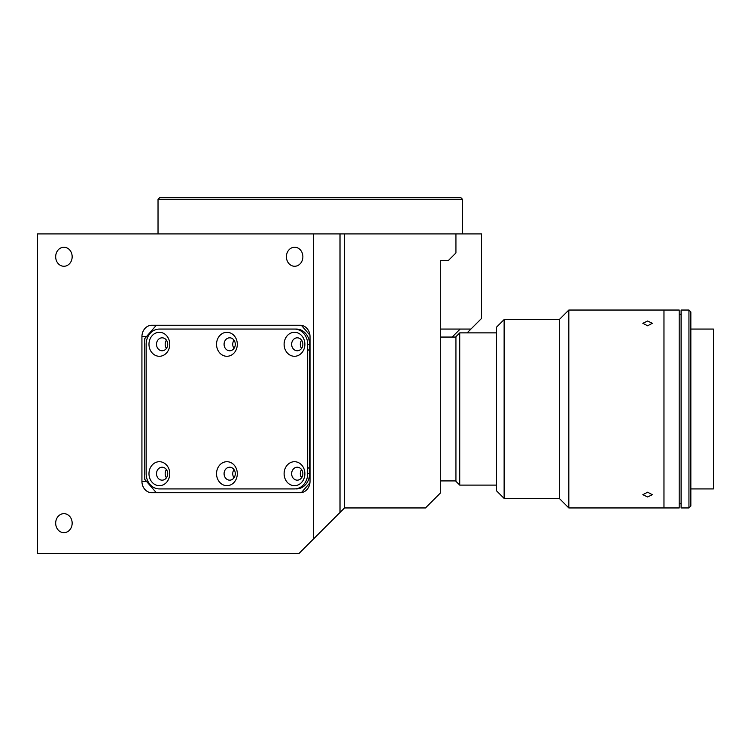<?xml version="1.0" encoding="UTF-8"?>
<svg xmlns="http://www.w3.org/2000/svg" width="751" height="751" viewBox="0 0 751 751"><rect width="100%" height="100%" fill="white"/><g stroke="black" fill="none" stroke-linecap="round" stroke-linejoin="round"><path stroke-width="1.13" d="M159.935 197.382L460.598 197.382L462.503 199.287L158.029 199.287L159.935 197.382M462.503 233.918L462.503 199.287M158.029 233.918L158.029 199.287M72.162 256.758A9.519 8.242 -90 0 0 63.919 247.239A9.519 8.242 -90 0 0 55.677 256.758A9.519 8.242 -90 0 0 63.919 266.267A9.519 8.242 -90 0 0 72.162 256.758M302.878 256.758A9.519 8.242 -90 0 0 294.636 247.239A9.519 8.242 -90 0 0 286.403 256.758A9.519 8.242 -90 0 0 294.636 266.267A9.519 8.242 -90 0 0 302.878 256.758M72.162 523.165A9.519 8.242 -90 0 0 63.919 513.656A9.519 8.242 -90 0 0 55.677 523.165A9.519 8.242 -90 0 0 63.919 532.684A9.519 8.242 -90 0 0 72.162 523.165M455.932 233.918L37.55 233.918L37.55 553.618L298.851 553.618L344.521 507.948L425.479 507.948L440.706 492.722L440.706 260.559L448.319 260.559L455.932 252.946L455.932 233.918L481.532 233.918L481.532 318.462L467.122 332.871M344.409 233.918L344.409 508.061M340.006 233.918L340.006 512.454M313.364 233.918L313.364 539.096M300.137 492.722A11.415 9.885 -90 0 0 310.022 481.307L310.022 336.683A11.415 9.885 -90 0 0 300.137 325.258L151.815 325.258A11.415 9.885 -90 0 0 141.93 336.683L141.93 481.307A11.415 9.885 -90 0 0 151.815 492.722L300.137 492.722L156.321 492.722L144.783 479.401L144.783 338.579L156.321 325.258L300.137 325.258M440.706 329.069L470.924 329.069M302.503 475.965L301.226 477.242M460.156 329.069L452.168 337.058M148.98 473.693A11.988 10.383 -90 0 0 159.362 485.681A11.988 10.383 -90 0 0 169.745 473.693A11.988 10.383 -90 0 0 159.362 461.705A11.988 10.383 -90 0 0 148.98 473.693M156.518 473.693A6.468 5.604 -90 0 0 162.113 480.161A6.468 5.604 -90 0 0 167.717 473.693A6.468 5.604 -90 0 0 162.113 467.225A6.468 5.604 -90 0 0 156.518 473.693M166.45 469.582A6.468 5.604 -90 0 0 165.173 473.693A6.468 5.604 -90 0 0 166.45 477.805M216.541 473.693A11.988 10.383 -90 0 0 226.924 485.681A11.988 10.383 -90 0 0 237.307 473.693A11.988 10.383 -90 0 0 226.924 461.705A11.988 10.383 -90 0 0 216.541 473.693M224.08 473.693A6.468 5.604 -90 0 0 229.684 480.161A6.468 5.604 -90 0 0 235.288 473.693A6.468 5.604 -90 0 0 229.684 467.225A6.468 5.604 -90 0 0 224.08 473.693M234.012 469.582A6.468 5.604 -90 0 0 232.744 473.693A6.468 5.604 -90 0 0 234.012 477.805M284.113 473.693A11.988 10.383 -90 0 0 294.495 485.681A11.988 10.383 -90 0 0 304.878 473.693A11.988 10.383 -90 0 0 294.495 461.705A11.988 10.383 -90 0 0 284.113 473.693M291.651 473.693A6.468 5.604 -90 0 0 297.255 480.161A6.468 5.604 -90 0 0 302.86 473.693A6.468 5.604 -90 0 0 297.255 467.225A6.468 5.604 -90 0 0 291.651 473.693M301.583 469.582A6.468 5.604 -90 0 0 300.306 473.693A6.468 5.604 -90 0 0 301.583 477.805M284.113 344.296A11.988 10.383 -90 0 0 294.495 356.284A11.988 10.383 -90 0 0 304.878 344.296A11.988 10.383 -90 0 0 294.495 332.299A11.988 10.383 -90 0 0 284.113 344.296M291.651 344.296A6.468 5.604 -90 0 0 297.255 350.764A6.468 5.604 -90 0 0 302.86 344.296A6.468 5.604 -90 0 0 297.255 337.819A6.468 5.604 -90 0 0 291.651 344.296M301.583 340.184A6.468 5.604 -90 0 0 300.306 344.296A6.468 5.604 -90 0 0 301.583 348.398M307.675 350.435A6.468 5.604 -90 0 0 309.581 349.177M216.541 344.296A11.988 10.383 -90 0 0 226.924 356.284A11.988 10.383 -90 0 0 237.307 344.296A11.988 10.383 -90 0 0 226.924 332.299A11.988 10.383 -90 0 0 216.541 344.296M224.08 344.296A6.468 5.604 -90 0 0 229.684 350.764A6.468 5.604 -90 0 0 235.288 344.296A6.468 5.604 -90 0 0 229.684 337.819A6.468 5.604 -90 0 0 224.08 344.296M234.012 340.184A6.468 5.604 -90 0 0 232.744 344.296A6.468 5.604 -90 0 0 234.012 348.398M148.98 344.296A11.988 10.383 -90 0 0 159.362 356.284A11.988 10.383 -90 0 0 169.745 344.296A11.988 10.383 -90 0 0 159.362 332.299A11.988 10.383 -90 0 0 148.98 344.296M156.518 344.296A6.468 5.604 -90 0 0 162.113 350.764A6.468 5.604 -90 0 0 167.717 344.296A6.468 5.604 -90 0 0 162.113 337.819A6.468 5.604 -90 0 0 156.518 344.296M166.45 340.184A6.468 5.604 -90 0 0 165.173 344.296A6.468 5.604 -90 0 0 166.45 348.398M301.423 492.628L309.938 482.799M309.938 335.19L301.423 325.361M146.173 473.693A15.227 13.18 -90 0 0 159.362 488.92L294.495 488.92A15.227 13.18 -90 0 0 307.675 473.693L307.675 344.296A15.227 13.18 -90 0 0 294.495 329.069L159.362 329.069A15.227 13.18 -90 0 0 146.173 344.296L146.173 473.693M296.401 329.069L294.495 329.069L296.401 329.069A15.227 13.18 -90 0 1 309.581 344.296L307.675 344.296M161.258 488.92L294.495 488.92M296.401 488.92A15.227 13.18 -90 0 0 309.581 473.693L307.675 473.693M309.581 468.802A6.468 5.604 -90 0 0 307.675 467.554M309.581 473.693L309.581 344.296M455.932 481.307L455.932 336.683L459.734 332.871L459.734 485.108L455.932 481.307M455.932 337.058L440.706 337.058M455.932 480.922L440.706 480.922M647.606 496.965L642.847 494.693L647.606 492.215L652.366 494.693L647.606 496.965M647.606 325.774L642.847 323.296L647.606 321.015L652.366 323.296L647.606 325.774M663.968 507.948L663.968 310.041L568.826 310.041L568.826 507.948L663.968 507.948L663.968 310.041L679.195 310.041L679.195 507.948L663.968 507.948M568.826 507.948L559.307 498.429L559.307 319.55L568.826 310.041M559.307 319.55L504.128 319.55L504.128 498.429L559.307 498.429M504.128 498.429L496.514 490.816L496.514 327.164L504.128 319.55M690.845 488.92L713.45 488.92L713.45 329.069L690.845 329.069M688.939 507.948L688.939 310.041L681.101 310.041L681.101 507.948L688.939 507.948L690.845 506.043L690.845 311.937L688.939 310.041M679.195 314.228L681.101 314.228M679.195 503.761L681.101 503.761L679.195 503.761M146.426 336.683L141.93 336.683M146.426 481.307L141.93 481.307M496.514 485.108L459.734 485.108M496.514 332.871L459.734 332.871"/></g></svg>
